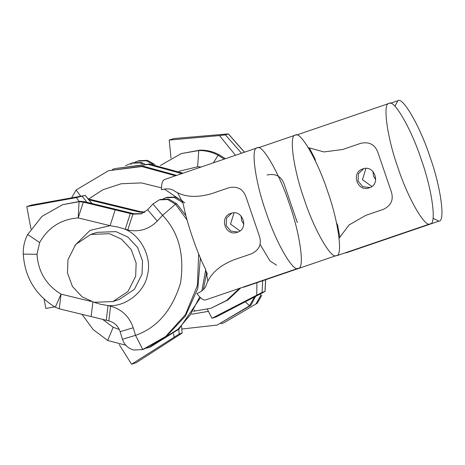 <?xml version="1.0" encoding="UTF-8"?>
<svg xmlns="http://www.w3.org/2000/svg" width="465" height="465" viewBox="0 0 465 465"><rect width="100%" height="100%" fill="white"/><g stroke="black" fill="none" stroke-linecap="round" stroke-linejoin="round"><path stroke-width="0.7" d="M79.079 201.357L76.4 197.59L85.229 195.399L92.076 203.548M76.4 197.59L26.796 206.6L31.434 205.071L85.153 195.44L91.942 203.519M30.969 228.914L26.796 206.6M54.632 306.859L45.855 308.458L44.111 299.14M178.769 329.301L179.205 334.021L182.1 333.062L181.594 326.552M179.205 334.021L131.566 364.235L136.198 362.706L182.187 333.062M131.566 364.235L119.238 344.577M262.679 280.738L262.091 292.427L264.986 291.474L265.585 279.744M262.091 292.427L211.964 318.269L216.603 316.741L265.067 291.462L265.66 279.721M211.964 318.269L207.384 309.306M235.493 155.281L219.468 135.582L225.391 134.844L228.362 133.844L244.491 152.206M219.468 135.582L169.225 140.075L173.864 138.547L228.292 133.891L244.421 152.229M170.986 158.059L169.225 140.075M231.773 213.133L226.565 218.184L226.124 225.461L230.809 231.064L238.004 232.023M230.971 213.371C218.666 216.917 225.496 236.97 237.412 232.25C249.374 228.815 242.573 208.768 230.971 213.371L231.064 213.336M239.963 230.919L230.535 224.124L234.005 212.86M243.8 224.171L241.573 220.486L241.103 216.004M298.251 268.276C304.976 269.049 300.134 233.814 289.445 204.205C279.808 174.247 262.062 143.267 257.174 147.87C250.455 147.097 255.297 182.332 265.98 211.941C275.617 241.899 293.369 272.879 298.251 268.276L205.722 299.884M257.174 147.87L164.598 179.496C162.494 180.257 161.454 183.669 161.483 189.743C166.947 188.261 171.242 188.656 174.369 190.946C184.006 197.067 196.306 198.009 211.261 193.771L228.861 187.761C237.632 185.895 243.428 189.179 246.247 197.613L259.127 235.366C262.062 243.765 259.487 249.92 251.402 253.832L233.802 259.842C219.387 265.631 210.238 273.92 206.355 284.708C205.28 288.451 202.13 291.404 196.904 293.572C200.607 298.437 203.531 300.547 205.675 299.902L205.699 299.89M177.647 192.731L183.129 203.391C186.552 222.09 196.928 252.512 205.669 269.462L207.867 281.261M210.726 193.952L211.819 193.591L210.726 193.952M211.819 193.591L229.007 187.709M336.457 255.535C343.176 256.308 338.334 221.073 327.651 191.464C318.014 161.506 300.262 130.526 295.374 135.129C288.655 134.356 293.496 169.591 304.18 199.2C313.817 229.158 331.568 260.138 336.457 255.535L243.922 287.143M242.684 287.26L243.898 287.149M267.061 175.02C275.832 173.154 281.627 176.438 284.446 184.872L297.327 222.63M295.374 135.129L258.366 147.777M363.682 168.685L358.469 173.736L358.033 181.013L362.712 186.616L369.908 187.575M362.874 168.923C350.569 172.469 357.405 192.516 369.315 187.802C381.277 184.367 374.476 164.319 362.874 168.923L362.973 168.888M371.866 186.465L362.438 179.676L365.914 168.411M375.703 179.722L373.476 176.037L373.006 171.556M430.16 223.822C436.885 224.601 432.037 189.365 421.354 159.757C411.717 129.799 393.971 98.818 389.083 103.422C382.358 102.649 387.2 137.878 397.889 167.493C407.526 197.451 425.272 228.431 430.16 223.822L337.631 255.436M336.404 255.552L337.602 255.442M309.55 148.283L315.032 158.943L315.497 161.227M336.515 222.857L337.573 225.014L339.77 236.807M308.289 147.649L323.954 151.933L342.635 149.503L360.91 143.261M343.17 149.323L360.764 143.313C369.536 141.447 375.331 144.731 378.15 153.165L391.03 190.917C393.971 199.316 391.396 205.472 383.311 209.384L365.711 215.394L349.064 224.961L339.107 238.196M389.083 103.422L296.478 135.059M343.722 149.137L342.635 149.503M433.02 218.277L438.89 221.16L346.338 252.774M438.867 221.166C445.592 221.945 440.75 186.709 430.061 157.094C420.424 127.137 402.678 96.162 397.79 100.766L394.925 106.311M345.082 252.89L346.315 252.786M181.792 329.028L217.231 325.035L249.629 305.755L254.262 297.205M257.296 303.226L223.671 322.913L257.296 303.226L261.789 295.327M256.07 303.633L260.569 295.734L260.882 293.77M245.299 301.855L249.629 305.755L250.856 305.354L255.529 296.548M178.955 171.289L197.613 166.778L201.252 166.976M224.258 159.117L218.079 155.258C212.017 151.985 205.565 150.416 198.735 150.55L181.263 153.578L160.413 165.459M181.263 153.578L199.956 150.149C206.791 150.015 213.237 151.584 219.306 154.857L225.467 158.705M250.856 305.354L217.231 325.035M223.671 322.913L221.049 323.733M208.43 311.358L191.702 314.2M154.897 164.552L147.504 160.355L139.151 160.681L137.931 161.082L146.277 160.756L153.014 164.325M142.528 163.802L139.843 162.878L131.49 163.209L125.562 165.656M131.49 163.209L132.711 162.802L141.064 162.477L144.586 163.808M193.614 311.248L210.965 308.249L226.693 300.367L239.481 288.352M210.965 308.249L227.931 299.954L240.719 287.928M134.914 162.256L137.931 161.082M119.331 329.54L113.187 327.244L102.62 319.368M82.026 314.357L93.163 329.563L107.671 340.479L125.748 345.199M175.468 175.787L141.86 166.54L108.519 170.702L76.121 189.982L71.651 197.765M108.519 170.702L143.075 166.133L176.677 175.375M112.367 169.481L114.96 168.58L148.248 164.412L181.815 173.614M183.024 173.201L149.463 164.006L114.96 168.58M88.292 199.183L103.032 189.703L121.185 183.756L141.401 182.908L161.506 187.854M164.267 189.034L184.884 202.909M109.537 233.709L121.458 239.15L131.217 249.577L136.14 263.039L135.67 276.245L127.997 291.474L112.879 301.564L94.087 302.302L82.166 296.862L72.406 286.428L67.483 272.967L67.948 259.766L75.621 244.532L90.745 234.441L109.537 233.709M187.11 220.044L175.503 204.193L167.667 199.537L159.315 199.863L152.921 203.99L147.62 209.727L141.221 213.854L132.868 214.179L83.305 202.118L79.056 201.7L62.636 204.687L42.042 216.347L27.662 234.517C24.511 240.643 23.041 247.171 23.25 254.111C24.86 277.39 35.538 295.101 55.283 307.237L59.264 308.818L91.146 316.572L92.907 301.884M182.53 201.008L175.334 197.009L166.981 197.34L163.227 198.84M183.164 201.665L181.937 202.072L174.108 197.416L165.755 197.741M91.146 316.572L108.827 320.879C114.46 322.466 118.232 326.064 120.144 331.673L122.446 339.258C124.358 344.867 128.131 348.465 133.757 350.052L142.767 349.494L165.662 336.497L185.425 314.613L197.398 285.51L198.671 253.919M200.386 258.011L197.817 288.486L185.43 316.072L166.086 336.718L143.993 349.093L142.11 349.726M91.233 301.477L61.025 294.124C46.221 285.022 38.211 271.746 37.002 254.285L39.653 242.527C48.191 227.443 61.043 219.236 78.196 217.911L110.077 225.67L117.75 227.007L127.759 229.972C139.204 232.32 149.038 229.355 157.263 221.073L162.564 215.33L175.503 204.193L176.723 203.792L168.894 199.136L160.541 199.462L159.315 199.863M106.27 320.257L108.031 305.563L100.353 304.226L93.878 302.25M80.282 201.293L79.056 201.7L78.196 217.911L83.305 202.118L84.531 201.711L80.282 201.293L62.636 204.687M84.531 201.711L134.094 213.772L132.868 214.179L127.759 229.972M141.831 213.638L134.094 213.772M176.723 203.792L185.965 215.777M199.747 296.932L190.47 314.613L178.118 329.168L149.207 347.372L146.353 348.151M144.882 212.069L140.535 211.651L90.966 199.59L89.745 199.996L88.6 199.764M89.745 199.996L139.308 212.057L140.535 211.651M144.319 212.424L139.308 212.057M181.937 202.072L183.129 203.397M205.751 269.624L201.845 290.927M148.55 347.605L150.428 346.966L178.932 329.15L200.514 297.681M203.374 289.532L206.756 272.008M90.966 199.59L88.112 199.177M152.921 203.99L162.564 215.33C178.705 232.116 184.692 254.675 180.536 283.011C172.16 310.318 157.153 327.767 135.524 335.364L133.222 327.773C129.392 316.555 121.847 309.359 110.589 306.185L108.031 305.563C125.102 307.307 144.673 292.101 147.428 274.955C152.282 258.313 141.244 235.668 125.201 229.35L130.305 213.557M74.813 245.503L90.065 230.378L110.077 225.67L115.181 209.872M185.07 214.412L185.593 214.319M185.489 213.906L184.808 214.028L185.489 213.906M82.259 196.393L87.002 202.316M206.454 274.827L207.402 274.135M207.175 273.286L206.588 273.664M206.64 273.211L207.181 273.315M174.061 337.038L173.608 333.748M256.721 295.048L256.924 282.703M225.391 134.844L241.556 153.206M260.354 244.823L270.02 260.964L276.518 265.16M213.406 162.826L218.079 155.258L219.306 154.857M197.613 166.778L198.735 150.55L199.956 150.149M194.347 310.05L194.544 311.236M130.834 163.442L131.147 164.668M113.187 327.244L107.671 340.479M76.121 189.982L80.625 196.131M90.745 234.441L97.121 232.343L115.913 231.605L127.834 237.045L137.594 247.479L142.511 260.941L142.046 274.141L134.373 289.375L119.249 299.466L112.879 301.564M122.446 339.258L135.524 335.364L142.767 349.494L143.993 349.093M39.653 242.527L27.662 234.517M37.002 254.285L23.25 254.111M59.264 308.818L61.025 294.124L55.283 307.237M150.428 346.966L149.207 347.372M120.144 331.673L133.222 327.773M108.827 320.879L110.589 306.185M147.62 209.727L157.263 221.073M390.286 103.329L397.767 100.771"/></g></svg>
